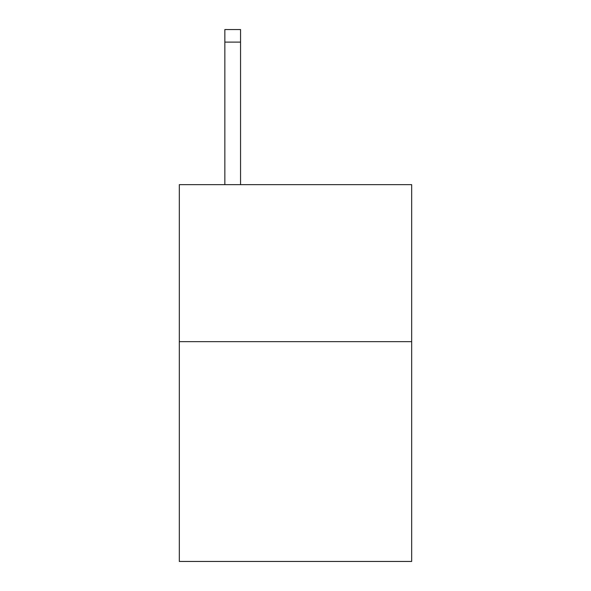 <?xml version="1.0" encoding="UTF-8"?>
<svg xmlns="http://www.w3.org/2000/svg" width="591" height="591" viewBox="0 0 591 591"><rect width="100%" height="100%" fill="white"/><g stroke="black" fill="none" stroke-linecap="round" stroke-linejoin="round"><path stroke-width="0.89" d="M411.676 341.657L411.676 561.45L179.324 561.45L179.324 184.658L411.676 184.658L411.676 341.657L179.324 341.657M240.552 184.658L240.552 42.109L224.853 42.109L224.853 29.55L240.552 29.55L240.552 42.109M224.853 184.658L224.853 42.109"/></g></svg>
